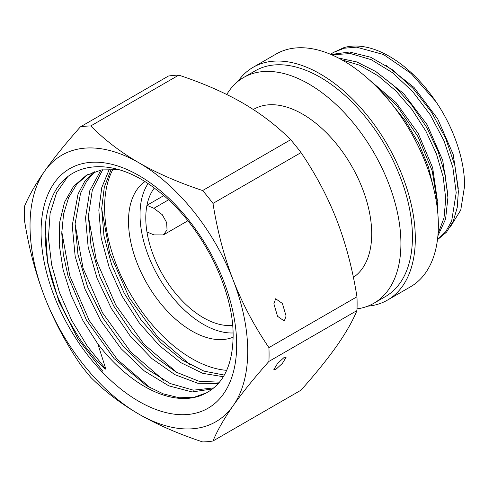 <?xml version="1.0" encoding="UTF-8"?>
<svg xmlns="http://www.w3.org/2000/svg" width="489" height="489" viewBox="0 0 489 489"><rect width="100%" height="100%" fill="white"/><g stroke="black" fill="none" stroke-linecap="round" stroke-linejoin="round"><path stroke-width="0.73" d="M154.273 188.106A81.449 47.023 -120 0 0 146.951 205.325L163.711 195.649M146.951 231.927A81.449 47.023 60 0 1 146.951 205.325L153.888 208.29L162.226 214.653L166.657 222.562L167.036 229.928L163.369 234.928L153.888 234.891L146.951 231.927A81.449 47.023 -120 0 0 232.617 325.381M353.382 277.367A97.739 56.431 60 0 0 371.707 233.821A97.739 56.431 -120 0 0 329.042 135.465A97.739 56.431 -120 0 0 253.73 109.279L253.326 109.512M373.926 303.217L385.448 296.566A130.318 75.239 60 0 0 412.435 236.908A130.318 75.239 -120 0 0 355.552 105.765A130.318 75.239 -120 0 0 255.13 70.85L243.614 77.5A130.318 75.239 -120 0 1 344.036 112.415A130.318 75.239 -120 0 1 400.919 243.559A130.318 75.239 60 0 1 373.926 303.217A130.318 75.239 60 0 1 357.025 308.865M243.614 77.5A130.318 75.239 -120 0 0 226.755 94.499M331.701 54.792L350.552 53.57L371.292 59.713L392.563 72.745L412.716 91.614L430.296 114.897L444.006 140.808L452.857 167.409L456.2 192.69L451.653 221.095L445.668 231.786L437.478 239.61M437.466 239.732L446.579 232.092L453.254 221.199L457.239 207.47L458.364 191.437L454.923 165.704L445.736 138.54L431.518 112.164L413.217 88.527L392.41 69.744L370.656 57.237L349.635 52.017L330.986 54.487M389.311 100.936L405.442 120.997L418.645 143.277L428.327 166.608L433.994 189.897M371.072 81.48L396.872 105.728L418.095 136.81L432.19 170.82L437.472 203.503L437.411 209.304M341.86 59.847L359.818 65.281L378.18 75.862L395.882 90.899L412.196 109.817L425.943 131.235L436.414 153.901L443.193 176.975L445.748 198.723L444.018 217.868L438.071 233.571M437.881 235.906L445.577 219.139L447.918 197.47L445.192 174.915L437.967 151.052L426.659 127.378L411.946 105.386L394.702 86.412L375.907 71.596L356.774 61.938L338.431 58.002M333.443 52.439L343.95 47.616A107.103 61.834 -120 0 1 435.888 101.614L411.133 73.484L383.486 54.499L356.45 47.152L344.244 48.222L333.443 52.439L330.54 54.297M437.368 200.484L432.661 167.751L418.223 133.436L396.084 102.647L369.415 79.958M435.888 101.614C453.957 128.045 464.953 160.832 464.55 186.278L460.76 210.05L450.235 227.037M458.266 188.418L453.169 154.365L437.649 118.815L414.061 87.47L386.041 65.361M447.814 194.451L442.722 160.398L427.203 124.848L403.614 93.503L375.595 71.394M387.484 300.093A134.389 77.592 60 0 0 413.828 218.387A134.389 77.592 -120 0 0 348.749 95.453A134.389 77.592 -120 0 0 253.094 67.323L276.132 54.022A134.389 77.592 -120 0 1 371.787 82.152A134.389 77.592 -120 0 1 436.866 205.093A134.389 77.592 60 0 1 410.522 286.792L387.484 300.093A134.389 77.592 60 0 1 367.716 306.175M253.094 67.323A134.389 77.592 -120 0 0 237.941 81.4M301.022 152.592A173.075 99.927 60 0 0 290.668 139.72C276.719 125.704 260.674 113.436 242.538 102.91C224.298 92.433 203.051 83.173 178.785 75.123A173.075 99.927 60 0 0 168.43 76.046L80.392 126.871C65.679 143.448 53.747 158.216 44.609 171.181A153.937 88.876 -120 0 0 44.609 296.866A153.937 88.876 -120 0 0 138.876 414.134A153.937 88.876 -120 0 0 233.137 405.717A153.937 88.876 -120 0 0 233.137 280.026C224.096 256.56 217.379 231.022 212.984 203.424A173.075 99.927 60 0 0 202.629 190.545C178.363 182.489 157.11 173.228 138.876 162.758A153.937 88.876 60 0 1 233.137 280.026C242.281 303.431 254.213 325.961 268.926 347.606L356.964 296.78C352.569 269.176 345.845 243.638 336.805 220.178C327.661 196.767 315.735 174.243 301.022 152.592L212.984 203.424M212.984 440.999C217.379 430.381 224.096 418.621 233.137 405.717C242.281 392.746 254.213 377.979 268.926 361.408L356.964 310.582C352.569 321.194 345.845 332.954 336.805 345.864C327.661 358.828 315.735 373.596 301.022 390.167L212.984 440.999A173.075 99.927 -120 0 1 202.629 441.922C178.363 433.871 157.11 424.605 138.876 414.134C120.74 403.608 104.695 391.341 90.746 377.325A173.075 99.927 -120 0 1 80.392 364.446C65.679 342.801 53.753 320.277 44.609 296.866C35.563 273.406 28.845 247.868 24.45 220.264A173.075 99.927 -120 0 1 24.45 206.462C28.845 195.844 35.563 184.084 44.609 171.181A153.937 88.876 60 0 1 138.876 162.758C120.734 152.226 104.695 139.958 90.746 125.948A173.075 99.927 60 0 0 80.392 126.871M41.07 231.982A138.314 79.854 60 0 1 138.876 175.514A138.314 79.854 60 0 1 236.676 344.91A138.314 79.854 60 0 1 138.876 401.383A138.314 79.854 60 0 1 41.07 231.982M178.785 75.123L90.746 125.948M290.668 139.72L202.629 190.545M356.964 310.582A173.075 99.927 -120 0 0 356.964 296.78M268.926 361.408A173.075 99.927 -120 0 0 268.926 347.606M284.292 357.282L277.55 363.486L273.864 369.537L275.655 369.574L282.397 363.37L286.083 357.318L284.292 357.282M284.292 321.029L277.55 316.31L273.864 303.785L275.655 298.761L282.397 303.473L286.083 316.004L284.292 321.029M87.763 174.567L76.797 184.231L68.631 197.574L63.564 214.109L61.767 233.216L63.289 254.176L68.069 276.206L86.467 320.173L114.084 358.602L146.657 385.797L163.24 393.847L179.17 397.759L193.821 397.38L206.627 392.753A124.206 71.712 -120 0 1 97.843 343.932L82.959 320.631L71.192 295.533L63.142 269.885L59.255 244.965L59.731 222L64.579 202.116L73.588 186.315L86.315 175.368L101.529 169.915L118.949 169.701M93.307 172.104L84.603 181.663L78.051 194.011L72.238 225.502L75.165 256.364L84.976 289.097L100.679 320.601L121.089 348.706L144.42 371.023L168.76 385.827L192.104 391.952L212.611 388.914M213.889 387.875L193.381 390.173L170.154 383.529L146.083 368.449L123.106 346.102L102.996 318.07L87.598 286.884L77.959 254.427L75.086 223.858L80.538 193.289L86.712 181.107L94.89 171.553M224.323 375.081L203.937 371.108L182.159 359.996L160.863 342.667L141.07 319.916L124.2 293.174L111.633 264.671L103.949 235.839L101.681 208.503L104.304 187.153L111.235 169.145M109.34 169.157L101.743 187.648L98.833 210.148L101.18 237.941L109.218 267.538L122.152 296.316L139.328 323.033L159.438 345.68L181.016 362.746L202.904 373.37L223.357 376.726M219.494 382.19L198.913 381.212L176.346 372.239L153.607 355.937L132.232 333.382L113.729 305.998L99.719 276.151L90.966 245.246L88.381 216.181L92.323 190.032L102.702 169.726M100.972 170.013L89.774 190.722L85.538 217.825L88.167 247.147L97.079 278.333L111.376 308.516L130.172 336.004L151.908 358.584L174.958 374.684L197.684 383.211L218.357 383.523M97.843 343.932L105.85 369.146C104.725 368.792 106.192 369.867 102.244 366.316C99.707 363.602 97.305 361.976 87.085 348.914C82.225 343.107 75.819 333.027 67.861 318.681C60.887 303.412 46.192 279.457 45.055 232.599C45.232 220.735 47.207 209.928 50.99 200.178C65.887 159.573 113.79 155.557 156.773 189.989C200.27 222.562 234.243 288.583 233.1 337.208C232.458 364.8 223.632 383.309 206.627 392.753M147.996 183.711A89.591 51.724 60 0 0 140.025 214.121A89.591 51.724 -120 0 0 233.057 332.966M144.842 181.682A89.591 51.724 60 0 0 128.509 220.771A89.591 51.724 -120 0 0 165.196 308.822A89.591 51.724 -120 0 0 233.1 337.196M113.014 169.188A123.393 71.241 60 0 0 104.609 206.78A123.393 71.241 -120 0 0 226.7 370.338M153.888 208.29L168.442 199.885M105.85 369.146L87.36 346.243L71.632 320.301L59.505 292.636L51.626 264.665L48.429 237.807L50.098 213.43L56.577 192.776L67.555 176.89M150.49 388.003L117.409 359.58L89.218 320.491L69.774 275.9L61.785 231.7M163.791 380.326L130.71 351.903L102.513 312.813L83.069 268.223L75.08 224.023M177.091 372.649L144.01 344.225L115.814 305.142L96.37 260.545L88.381 216.346M190.386 364.971L157.305 336.548L129.108 297.459L109.664 252.868L101.675 208.669M187.855 220.79L163.473 234.867M45.33 226.431L47.622 262.752L58.857 301.377L77.867 338.712L102.763 371.206"/></g></svg>
